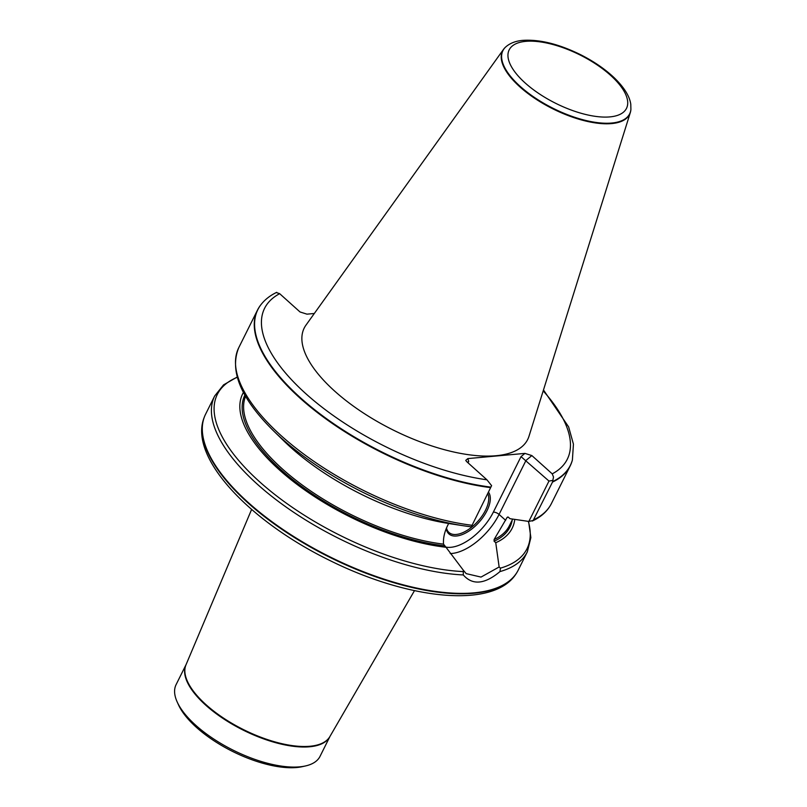 <?xml version="1.0" encoding="UTF-8"?>
<svg xmlns="http://www.w3.org/2000/svg" width="807" height="807" viewBox="0 0 807 807"><rect width="100%" height="100%" fill="white"/><g stroke="black" fill="none" stroke-linecap="round" stroke-linejoin="round"><path stroke-width="1.21" d="M505.404 47.25A70.996 29.314 26.5 0 0 505.212 47.431A70.996 29.314 26.5 0 0 503.538 49.338L305.974 325.13A124.863 51.557 26.5 0 0 392.948 429.909A124.863 51.557 26.5 0 0 528.968 436.315L630.328 112.546A70.996 29.314 26.5 0 0 630.842 110.065A70.996 29.314 26.5 0 0 630.872 109.802M552.624 481.577A174.584 72.085 26.5 0 0 572.395 460L572.264 460.494A174.675 72.126 26.5 0 1 570.186 465.901A174.675 72.126 26.5 0 1 552.502 482.072L553.511 477.008L552.23 473.86L531.863 455.572L524.933 453.393L467.818 458.598L465.75 460.383L466.577 461.523L486.954 479.822L491.604 485.653L471.338 526.82L491.604 485.653M314.316 313.479L306.963 314.155L300.033 311.966L279.666 293.677L276.448 292.578M260.762 304.905A174.675 72.126 26.5 0 0 260.611 305.107A174.675 72.126 26.5 0 0 257.534 310.019A174.675 72.126 26.5 0 0 319.027 413.82A174.675 72.126 26.5 0 0 490.555 487.61M552.502 482.072L533.165 520.465L528.847 521.443L510.004 518.689L508.309 517.166L507.109 517.408L494.106 539.52L494.086 541.225L495.75 542.718A150.576 62.169 26.5 0 0 514.775 519.395M471.217 526.82L463.864 525.821A173.011 71.43 26.5 0 1 273.664 430.988L284.024 441.106A150.576 62.169 26.5 0 0 449.56 523.632L463.864 525.821A173.011 71.43 26.5 0 0 471.207 526.82M508.309 517.166L507.109 517.408A146.955 60.676 26.5 0 0 507.906 516.964M243.452 392.404A150.576 62.169 26.5 0 0 295.312 483.08A150.576 62.169 26.5 0 0 445.999 547.257L443.507 544.13C443.104 538.208 444.455 532.045 447.582 525.639L448.652 523.491M237.187 377.04L223.559 384.878L214.682 395.975A174.675 72.126 26.5 0 0 283.721 505.364A174.675 72.126 26.5 0 0 463.289 574.937L463.339 570.246L445.999 547.257M214.682 395.975L205.563 414.253A174.675 72.126 26.5 0 0 204.413 416.876A174.675 72.126 26.5 0 0 288.513 533.175A174.675 72.126 26.5 0 0 473.991 592.852A174.675 72.126 26.5 0 0 516.823 572.627A174.675 72.126 26.5 0 0 518.215 570.135L527.324 551.857A174.675 72.126 26.5 0 1 499.977 571.588C484.725 584.349 472.488 585.458 463.289 574.937M503.538 49.338A70.996 29.314 26.5 0 0 552.987 108.905A70.996 29.314 26.5 0 0 630.328 112.546M495.75 542.718L499.14 566.978L500.441 568.148L499.977 571.588M499.14 566.978L481.022 577.086L466.184 573.626L463.339 570.246M524.933 453.393L521.019 456.631L548.982 481.063L528.847 521.443M488.568 492.27A28.84 14.597 -48.1 0 1 482.566 517.943A28.84 14.597 -48.1 0 1 456.49 535.999A28.84 14.597 -48.1 0 1 446.251 528.575M552.745 480.397L548.982 481.063M468.01 462.815L468.716 461.402L467.485 462.34M446.503 527.97A27.731 14.032 131.9 0 0 448.964 532.479A27.731 14.032 131.9 0 0 456.227 534.456A27.731 14.032 131.9 0 0 480.427 518.245A27.731 14.032 131.9 0 0 487.832 493.733M186.044 664.675L176.097 684.629A80.407 33.198 26.5 0 0 177.197 701.999A80.407 33.198 26.5 0 0 233.243 750.217A80.407 33.198 26.5 0 0 305.48 765.954A80.407 33.198 26.5 0 0 320.016 756.391L329.962 736.438A80.407 33.198 26.5 0 1 243.26 730.143A80.407 33.198 26.5 0 1 186.044 664.696M305.48 765.954L302.373 766.65A77.633 32.058 -153.5 0 1 232.628 751.458A77.633 32.058 -153.5 0 1 178.518 704.894L177.197 701.999M279.666 293.677A169.117 69.826 26.5 0 0 305.954 393.806A169.117 69.826 26.5 0 0 486.954 479.822M552.23 473.86A169.117 69.826 26.5 0 0 543.192 390.891M276.72 292.336C270.163 295.463 264.898 299.579 260.923 304.703A174.584 72.085 26.5 0 0 314.286 409.442A174.584 72.085 26.5 0 0 490.817 487.115M257.534 310.019L238.761 347.666A174.675 72.126 26.5 0 0 300.254 451.466A174.675 72.126 26.5 0 0 471.782 525.256M533.73 519.718A174.675 72.126 26.5 0 0 551.413 503.548C547.58 511.093 541.194 516.924 532.247 521.06M245.59 396.257A146.955 60.676 26.5 0 0 300.244 483.544A146.955 60.676 26.5 0 0 443.507 544.13M494.106 539.52A146.955 60.676 26.5 0 0 509.378 525.73L512.687 519.093M494.086 541.225A148.064 61.13 26.5 0 0 512.253 519.95M244.894 395.037A148.064 61.13 26.5 0 0 297.944 483.675A148.064 61.13 26.5 0 0 444.324 545.764M237.258 377.293A173.011 71.43 26.5 0 0 263.95 485.612A173.011 71.43 26.5 0 0 462.835 571.578M505.596 47.068A70.804 29.234 26.5 0 0 553.249 108.39A70.804 29.234 26.5 0 0 630.903 109.54L630.792 104.335C629.692 96.326 624.225 87.519 614.389 77.916C605.311 69.301 594.234 61.655 581.151 54.977C559.402 44.183 540.024 39.301 523.017 40.35C515.774 40.925 509.963 43.164 505.596 47.068L505.212 47.431M525.781 41.349A65.549 27.065 -153.5 0 1 625.788 94.641A65.549 27.065 -153.5 0 1 551.948 101.379A65.549 27.065 -153.5 0 1 525.781 41.349M500.441 568.148A173.011 71.43 26.5 0 0 528.333 521.372M450.235 553.562A44.637 22.586 131.9 0 0 499.069 514.432L505.646 520.344M521.019 456.631L493.339 512.142A4.439 1.836 26.5 0 1 499.069 514.432L526.003 460.424L531.863 455.572M468.716 461.402L467.818 458.598M493.339 512.142A40.209 20.346 -48.1 0 1 445.797 547.085M204.322 417.108A174.635 72.105 26.5 0 0 204.232 417.35A174.635 72.105 26.5 0 0 288.311 533.609A174.635 72.105 26.5 0 0 473.729 593.276A174.635 72.105 26.5 0 0 516.551 573.061A174.635 72.105 26.5 0 0 516.682 572.849M251.613 509.449L185.993 664.807A80.428 33.208 26.5 0 0 243.512 729.629A80.428 33.208 26.5 0 0 329.892 736.559L414.485 590.643M570.186 465.901L551.413 503.548M273.664 430.988C240.879 398.618 229.238 370.837 238.761 347.666M630.903 109.54L630.842 110.065M572.395 460L573.434 444.143L568.632 426.893L543.474 389.963M528.595 521.403L530.865 537.603L527.324 551.857M204.413 416.876L204.232 417.35C188.192 456.843 248.808 520.858 329.831 560.492C409.472 600.075 494.903 609.114 516.551 573.061L516.823 572.627"/></g></svg>
